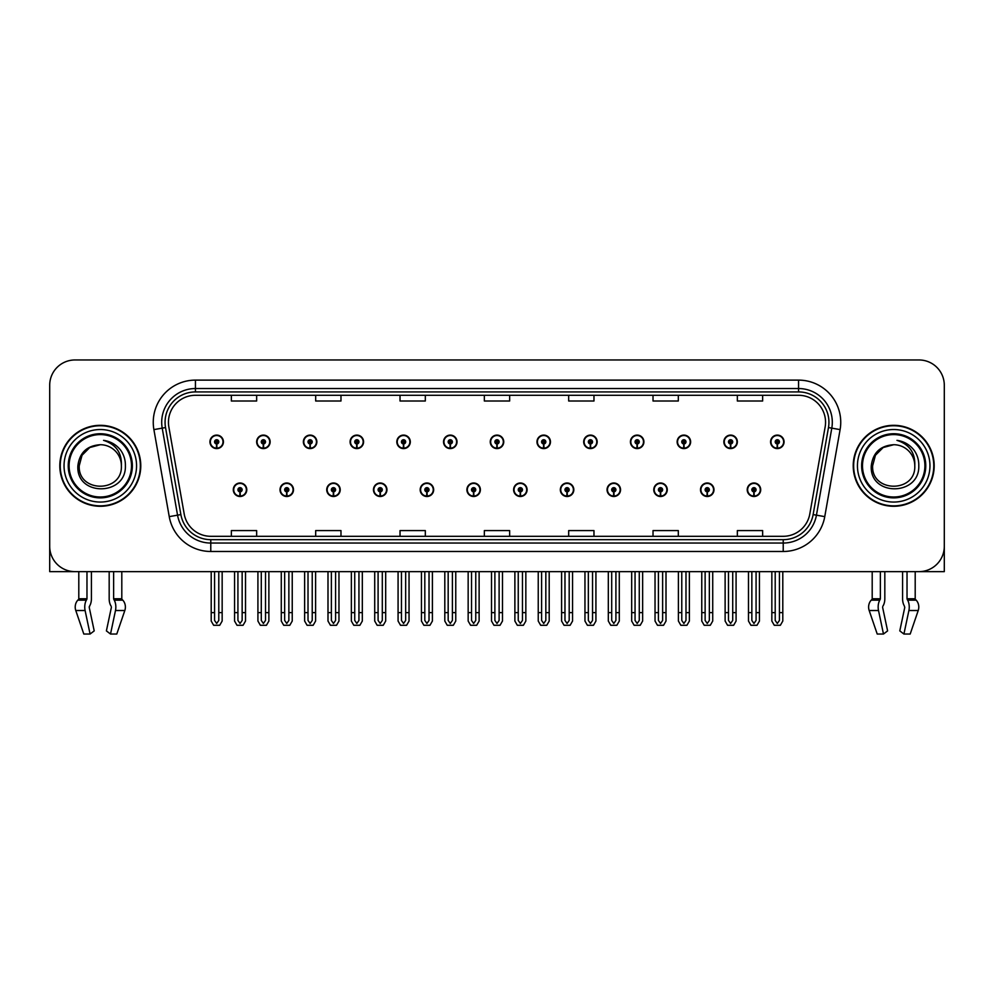 <?xml version="1.0" encoding="UTF-8"?>
<svg xmlns="http://www.w3.org/2000/svg" width="994" height="994" viewBox="0 0 994 994"><rect width="100%" height="100%" fill="white"/><g stroke="black" fill="none" stroke-linecap="round" stroke-linejoin="round"><path stroke-width="1.49" d="M653.779 489.744A6.747 6.747 0 0 0 660.525 496.491A6.747 6.747 0 0 0 667.272 489.744A6.747 6.747 0 0 0 660.525 482.997A6.747 6.747 0 0 0 653.779 489.744M607.048 489.744A6.747 6.747 0 0 0 613.795 496.491A6.747 6.747 0 0 0 620.542 489.744A6.747 6.747 0 0 0 613.795 482.997A6.747 6.747 0 0 0 607.048 489.744M560.33 489.744A6.747 6.747 0 0 0 567.077 496.491A6.747 6.747 0 0 0 573.824 489.744A6.747 6.747 0 0 0 567.077 482.997A6.747 6.747 0 0 0 560.33 489.744M513.612 489.744A6.747 6.747 0 0 0 520.359 496.491A6.747 6.747 0 0 0 527.106 489.744A6.747 6.747 0 0 0 520.359 482.997A6.747 6.747 0 0 0 513.612 489.744M466.894 489.744A6.747 6.747 0 0 0 473.641 496.491A6.747 6.747 0 0 0 480.388 489.744A6.747 6.747 0 0 0 473.641 482.997A6.747 6.747 0 0 0 466.894 489.744M420.176 489.744A6.747 6.747 0 0 0 426.923 496.491A6.747 6.747 0 0 0 433.67 489.744A6.747 6.747 0 0 0 426.923 482.997A6.747 6.747 0 0 0 420.176 489.744M373.458 489.744A6.747 6.747 0 0 0 380.205 496.491A6.747 6.747 0 0 0 386.952 489.744A6.747 6.747 0 0 0 380.205 482.997A6.747 6.747 0 0 0 373.458 489.744M326.728 489.744A6.747 6.747 0 0 0 333.475 496.491A6.747 6.747 0 0 0 340.221 489.744A6.747 6.747 0 0 0 333.475 482.997A6.747 6.747 0 0 0 326.728 489.744M280.01 489.744A6.747 6.747 0 0 0 286.757 496.491A6.747 6.747 0 0 0 293.503 489.744A6.747 6.747 0 0 0 286.757 482.997A6.747 6.747 0 0 0 280.01 489.744M233.292 489.744A6.747 6.747 0 0 0 240.039 496.491A6.747 6.747 0 0 0 246.785 489.744A6.747 6.747 0 0 0 240.039 482.997A6.747 6.747 0 0 0 233.292 489.744M700.497 489.744A6.747 6.747 0 0 0 707.243 496.491A6.747 6.747 0 0 0 713.99 489.744A6.747 6.747 0 0 0 707.243 482.997A6.747 6.747 0 0 0 700.497 489.744M723.856 441.845A6.747 6.747 0 0 0 730.602 448.592A6.747 6.747 0 0 0 737.349 441.845A6.747 6.747 0 0 0 730.602 435.099A6.747 6.747 0 0 0 723.856 441.845M677.138 441.845A6.747 6.747 0 0 0 683.884 448.592A6.747 6.747 0 0 0 690.631 441.845A6.747 6.747 0 0 0 683.884 435.099A6.747 6.747 0 0 0 677.138 441.845M630.42 441.845A6.747 6.747 0 0 0 637.166 448.592A6.747 6.747 0 0 0 643.913 441.845A6.747 6.747 0 0 0 637.166 435.099A6.747 6.747 0 0 0 630.42 441.845M583.689 441.845A6.747 6.747 0 0 0 590.436 448.592A6.747 6.747 0 0 0 597.183 441.845A6.747 6.747 0 0 0 590.436 435.099A6.747 6.747 0 0 0 583.689 441.845M536.971 441.845A6.747 6.747 0 0 0 543.718 448.592A6.747 6.747 0 0 0 550.465 441.845A6.747 6.747 0 0 0 543.718 435.099A6.747 6.747 0 0 0 536.971 441.845M490.253 441.845A6.747 6.747 0 0 0 497 448.592A6.747 6.747 0 0 0 503.747 441.845A6.747 6.747 0 0 0 497 435.099A6.747 6.747 0 0 0 490.253 441.845M443.535 441.845A6.747 6.747 0 0 0 450.282 448.592A6.747 6.747 0 0 0 457.029 441.845A6.747 6.747 0 0 0 450.282 435.099A6.747 6.747 0 0 0 443.535 441.845M396.817 441.845A6.747 6.747 0 0 0 403.564 448.592A6.747 6.747 0 0 0 410.311 441.845A6.747 6.747 0 0 0 403.564 435.099A6.747 6.747 0 0 0 396.817 441.845M350.087 441.845A6.747 6.747 0 0 0 356.834 448.592A6.747 6.747 0 0 0 363.58 441.845A6.747 6.747 0 0 0 356.834 435.099A6.747 6.747 0 0 0 350.087 441.845M303.369 441.845A6.747 6.747 0 0 0 310.116 448.592A6.747 6.747 0 0 0 316.862 441.845A6.747 6.747 0 0 0 310.116 435.099A6.747 6.747 0 0 0 303.369 441.845M256.651 441.845A6.747 6.747 0 0 0 263.398 448.592A6.747 6.747 0 0 0 270.144 441.845A6.747 6.747 0 0 0 263.398 435.099A6.747 6.747 0 0 0 256.651 441.845M209.933 441.845A6.747 6.747 0 0 0 216.68 448.592A6.747 6.747 0 0 0 223.426 441.845A6.747 6.747 0 0 0 216.68 435.099A6.747 6.747 0 0 0 209.933 441.845M747.215 489.744A6.747 6.747 0 0 0 753.961 496.491A6.747 6.747 0 0 0 760.708 489.744A6.747 6.747 0 0 0 753.961 482.997A6.747 6.747 0 0 0 747.215 489.744M770.574 441.845A6.747 6.747 0 0 0 777.32 448.592A6.747 6.747 0 0 0 784.067 441.845A6.747 6.747 0 0 0 777.32 435.099A6.747 6.747 0 0 0 770.574 441.845M882.747 606.427L883.194 605.657A9.281 4.883 90 0 0 884.822 598.761L884.822 571.637L902.589 571.637L902.589 598.761A9.281 4.883 -90 0 0 904.205 605.657L904.776 607.371L899.794 630.892L903.919 634.035L908.901 610.515A9.281 4.883 -90 0 0 907.621 600.152L907.025 598.761L915.201 598.761L915.201 571.637L944.3 571.637L944.3 385.262A25.297 25.297 0 0 0 919.003 359.965L74.997 359.965A25.297 25.297 0 0 0 49.7 385.262L49.7 571.637L78.799 571.637L78.799 598.761L86.975 598.761L86.379 600.152A9.281 4.883 90 0 0 85.099 610.515L90.081 634.035L94.206 630.892L89.224 607.371L89.795 605.657A9.281 4.883 90 0 0 91.411 598.761L91.411 571.637L109.178 571.637L109.178 598.761A9.281 4.883 -90 0 0 110.806 605.657L111.253 606.427L110.806 605.657M111.378 607.371L106.395 630.892L110.52 634.035L115.49 610.515A9.281 4.883 -90 0 0 114.223 600.152L113.627 598.761L121.802 598.761L121.802 571.637L127.282 571.637M866.718 571.637L872.198 571.637L872.198 598.761L880.373 598.761L879.777 600.152A9.281 4.883 90 0 0 878.51 610.515L883.48 634.035L887.605 630.892L882.622 607.371M59.814 465.801A40.481 40.481 0 0 0 100.295 506.281A40.481 40.481 0 0 0 140.775 465.801A40.481 40.481 0 0 0 100.295 425.32A40.481 40.481 0 0 0 59.814 465.801M853.225 465.801A40.481 40.481 0 0 0 893.705 506.281A40.481 40.481 0 0 0 934.186 465.801A40.481 40.481 0 0 0 893.705 425.32A40.481 40.481 0 0 0 853.225 465.801M168.446 422.276A26.987 26.987 0 0 1 195.433 395.289L798.567 395.289A26.987 26.987 0 0 1 825.144 426.973L809.799 513.997A26.987 26.987 0 0 1 783.222 536.3L210.778 536.3A26.987 26.987 0 0 1 184.201 513.997L168.856 426.973A26.987 26.987 0 0 1 168.446 422.276M165.066 422.276A30.354 30.354 0 0 0 165.526 427.557L180.871 514.581A30.354 30.354 0 0 0 210.778 539.667L783.222 539.667A30.354 30.354 0 0 0 813.129 514.581L828.474 427.557A30.354 30.354 0 0 0 798.567 391.922L195.433 391.922A30.354 30.354 0 0 0 165.066 422.276M153.896 429.607A42.17 42.17 0 0 1 195.433 380.118L798.567 380.118A42.17 42.17 0 0 1 840.104 429.607L824.759 516.631A42.17 42.17 0 0 1 783.222 551.484L210.778 551.484A42.17 42.17 0 0 1 169.241 516.631L153.896 429.607L162.208 428.141A33.734 33.734 0 0 1 195.433 388.542L798.567 388.542A33.734 33.734 0 0 1 831.792 428.141L816.447 515.165A33.734 33.734 0 0 1 783.222 543.047L210.778 543.047A33.734 33.734 0 0 1 177.553 515.165L162.208 428.141A33.734 33.734 0 0 1 161.699 422.276M919.003 359.965L74.997 359.965M49.7 385.262L49.7 546.34A25.297 25.297 0 0 0 74.997 571.637L919.003 571.637A25.297 25.297 0 0 0 944.3 546.34L944.3 385.262M484.351 395.289L484.351 401.004L509.649 401.004L509.649 395.289M400.023 395.289L400.023 401.004L425.32 401.004L425.32 395.289M315.682 395.289L315.682 401.004L340.979 401.004L340.979 395.289M231.353 395.289L231.353 401.004L256.651 401.004L256.651 395.289M568.68 395.289L568.68 401.004L593.977 401.004L593.977 395.289M653.021 395.289L653.021 401.004L678.318 401.004L678.318 395.289M737.349 395.289L737.349 401.004L762.646 401.004L762.646 395.289M509.649 536.3L509.649 530.585L484.351 530.585L484.351 536.3M425.32 536.3L425.32 530.585L400.023 530.585L400.023 536.3M340.979 536.3L340.979 530.585L315.682 530.585L315.682 536.3M256.651 536.3L256.651 530.585L231.353 530.585L231.353 536.3M593.977 536.3L593.977 530.585L568.68 530.585L568.68 536.3M678.318 536.3L678.318 530.585L653.021 530.585L653.021 536.3M762.646 536.3L762.646 530.585L737.349 530.585L737.349 536.3M756.074 571.637L756.074 620.442L753.961 623.462L751.849 620.442L751.849 612.615L748.482 612.615L748.482 621.051L750.917 625.276L757.006 625.276L759.441 621.051L759.441 571.637M753.874 491.856L753.688 496.068A6.324 6.324 0 0 1 747.637 489.744A6.324 6.324 0 0 1 753.961 483.419A6.324 6.324 0 0 1 760.286 489.744A6.324 6.324 0 0 1 754.235 496.068L754.048 491.856A2.112 2.112 0 0 0 756.074 489.744A2.112 2.112 0 0 0 753.961 487.644A2.112 2.112 0 0 0 751.849 489.744A2.112 2.112 0 0 0 753.874 491.856L753.924 490.589A0.845 0.845 0 0 1 753.117 489.744A0.845 0.845 0 0 1 753.961 488.899A0.845 0.845 0 0 1 754.806 489.744A0.845 0.845 0 0 1 753.999 490.589L754.048 491.856M748.482 571.637L748.482 612.615M751.849 571.637L751.849 612.615M756.074 612.615L759.441 612.615M779.433 571.637L779.433 620.442L777.32 623.462L775.208 620.442L775.208 612.615L771.841 612.615L771.841 621.051L774.276 625.276L780.365 625.276L782.8 621.051L782.8 571.637M777.233 443.958L777.047 448.17A6.324 6.324 0 0 1 770.996 441.845A6.324 6.324 0 0 1 777.32 435.521A6.324 6.324 0 0 1 783.645 441.845A6.324 6.324 0 0 1 777.594 448.17L777.407 443.958A2.112 2.112 0 0 0 779.433 441.845A2.112 2.112 0 0 0 777.32 439.733A2.112 2.112 0 0 0 775.208 441.845A2.112 2.112 0 0 0 777.233 443.958L777.283 442.69A0.845 0.845 0 0 1 776.476 441.845A0.845 0.845 0 0 1 777.32 441.001A0.845 0.845 0 0 1 778.165 441.845A0.845 0.845 0 0 1 777.358 442.69L777.407 443.958M771.841 571.637L771.841 612.615M775.208 571.637L775.208 612.615M779.433 612.615L782.8 612.615M709.343 571.637L709.343 620.442L707.243 623.462L705.131 620.442L705.131 612.615L701.764 612.615L701.764 621.051L704.199 625.276L710.288 625.276L712.723 621.051L712.723 571.637M707.144 491.856L706.97 496.068A6.324 6.324 0 0 1 700.919 489.744A6.324 6.324 0 0 1 707.243 483.419A6.324 6.324 0 0 1 713.568 489.744A6.324 6.324 0 0 1 707.517 496.068L707.33 491.856A2.112 2.112 0 0 0 709.343 489.744A2.112 2.112 0 0 0 707.243 487.644A2.112 2.112 0 0 0 705.131 489.744A2.112 2.112 0 0 0 707.144 491.856L707.206 490.589A0.845 0.845 0 0 1 706.399 489.744A0.845 0.845 0 0 1 707.243 488.899A0.845 0.845 0 0 1 708.088 489.744A0.845 0.845 0 0 1 707.281 490.589L707.33 491.856M701.764 571.637L701.764 612.615M705.131 571.637L705.131 612.615M709.343 612.615L712.723 612.615M662.625 571.637L662.625 620.442L660.525 623.462L658.413 620.442L658.413 612.615L655.034 612.615L655.034 621.051L657.469 625.276L663.57 625.276L666.005 621.051L666.005 571.637M660.426 491.856L660.24 496.068A6.324 6.324 0 0 1 654.201 489.744A6.324 6.324 0 0 1 660.525 483.419A6.324 6.324 0 0 1 666.85 489.744A6.324 6.324 0 0 1 660.799 496.068L660.612 491.856A2.112 2.112 0 0 0 662.625 489.744A2.112 2.112 0 0 0 660.525 487.644A2.112 2.112 0 0 0 658.413 489.744A2.112 2.112 0 0 0 660.426 491.856L660.488 490.589A0.845 0.845 0 0 1 659.681 489.744A0.845 0.845 0 0 1 660.525 488.899A0.845 0.845 0 0 1 661.37 489.744A0.845 0.845 0 0 1 660.563 490.589L660.612 491.856M655.034 571.637L655.034 612.615M658.413 571.637L658.413 612.615M662.625 612.615L666.005 612.615M615.907 571.637L615.907 620.442L613.795 623.462L611.695 620.442L611.695 612.615L608.316 612.615L608.316 621.051L610.751 625.276L616.852 625.276L619.287 621.051L619.287 571.637M613.708 491.856L613.522 496.068A6.324 6.324 0 0 1 607.471 489.744A6.324 6.324 0 0 1 613.795 483.419A6.324 6.324 0 0 1 620.132 489.744A6.324 6.324 0 0 1 614.081 496.068L613.894 491.856A2.112 2.112 0 0 0 615.907 489.744A2.112 2.112 0 0 0 613.795 487.644A2.112 2.112 0 0 0 611.695 489.744A2.112 2.112 0 0 0 613.708 491.856L613.758 490.589A0.845 0.845 0 0 1 612.963 489.744A0.845 0.845 0 0 1 613.795 488.899A0.845 0.845 0 0 1 614.64 489.744A0.845 0.845 0 0 1 613.832 490.589L613.894 491.856M608.316 571.637L608.316 612.615M611.695 571.637L611.695 612.615M615.907 612.615L619.287 612.615M732.715 571.637L732.715 620.442L730.602 623.462L728.49 620.442L728.49 612.615L725.123 612.615L725.123 621.051L727.558 625.276L733.647 625.276L736.082 621.051L736.082 571.637M730.515 443.958L730.329 448.17A6.324 6.324 0 0 1 724.278 441.845A6.324 6.324 0 0 1 730.602 435.521A6.324 6.324 0 0 1 736.927 441.845A6.324 6.324 0 0 1 730.876 448.17L730.689 443.958A2.112 2.112 0 0 0 732.715 441.845A2.112 2.112 0 0 0 730.602 439.733A2.112 2.112 0 0 0 728.49 441.845A2.112 2.112 0 0 0 730.515 443.958L730.565 442.69A0.845 0.845 0 0 1 729.758 441.845A0.845 0.845 0 0 1 730.602 441.001A0.845 0.845 0 0 1 731.447 441.845A0.845 0.845 0 0 1 730.64 442.69L730.689 443.958M725.123 571.637L725.123 612.615M728.49 571.637L728.49 612.615M732.715 612.615L736.082 612.615M685.984 571.637L685.984 620.442L683.884 623.462L681.772 620.442L681.772 612.615L678.405 612.615L678.405 621.051L680.828 625.276L686.929 625.276L689.364 621.051L689.364 571.637M683.785 443.958L683.611 448.17A6.324 6.324 0 0 1 677.56 441.845A6.324 6.324 0 0 1 683.884 435.521A6.324 6.324 0 0 1 690.209 441.845A6.324 6.324 0 0 1 684.158 448.17L683.971 443.958A2.112 2.112 0 0 0 685.984 441.845A2.112 2.112 0 0 0 683.884 439.733A2.112 2.112 0 0 0 681.772 441.845A2.112 2.112 0 0 0 683.785 443.958L683.847 442.69A0.845 0.845 0 0 1 683.04 441.845A0.845 0.845 0 0 1 683.884 441.001A0.845 0.845 0 0 1 684.729 441.845A0.845 0.845 0 0 1 683.922 442.69L683.971 443.958M678.405 571.637L678.405 612.615M681.772 571.637L681.772 612.615M685.984 612.615L689.364 612.615M639.266 571.637L639.266 620.442L637.166 623.462L635.054 620.442L635.054 612.615L631.675 612.615L631.675 621.051L634.11 625.276L640.211 625.276L642.646 621.051L642.646 571.637M637.067 443.958L636.881 448.17A6.324 6.324 0 0 1 630.83 441.845A6.324 6.324 0 0 1 637.166 435.521A6.324 6.324 0 0 1 643.491 441.845A6.324 6.324 0 0 1 637.44 448.17L637.253 443.958A2.112 2.112 0 0 0 639.266 441.845A2.112 2.112 0 0 0 637.166 439.733A2.112 2.112 0 0 0 635.054 441.845A2.112 2.112 0 0 0 637.067 443.958L637.129 442.69A0.845 0.845 0 0 1 636.322 441.845A0.845 0.845 0 0 1 637.166 441.001A0.845 0.845 0 0 1 637.999 441.845A0.845 0.845 0 0 1 637.204 442.69L637.253 443.958M631.675 571.637L631.675 612.615M635.054 571.637L635.054 612.615M639.266 612.615L642.646 612.615M592.548 571.637L592.548 620.442L590.436 623.462L588.336 620.442L588.336 612.615L584.957 612.615L584.957 621.051L587.392 625.276L593.493 625.276L595.928 621.051L595.928 571.637M590.349 443.958L590.163 448.17A6.324 6.324 0 0 1 584.112 441.845A6.324 6.324 0 0 1 590.436 435.521A6.324 6.324 0 0 1 596.76 441.845A6.324 6.324 0 0 1 590.722 448.17L590.535 443.958A2.112 2.112 0 0 0 592.548 441.845A2.112 2.112 0 0 0 590.436 439.733A2.112 2.112 0 0 0 588.336 441.845A2.112 2.112 0 0 0 590.349 443.958L590.399 442.69A0.845 0.845 0 0 1 589.591 441.845A0.845 0.845 0 0 1 590.436 441.001A0.845 0.845 0 0 1 591.281 441.845A0.845 0.845 0 0 1 590.473 442.69L590.535 443.958M584.957 571.637L584.957 612.615M588.336 571.637L588.336 612.615M592.548 612.615L595.928 612.615M86.975 571.637L86.975 598.761M113.627 598.761L113.627 571.637M89.336 606.427L89.224 607.371M110.52 634.035L116.783 634.035L124.822 610.515A9.281 7.89 90 0 0 122.771 600.152L122.038 599.382A0.845 0.721 -90 0 1 121.802 598.761M83.807 634.035L75.78 610.515L83.807 634.035L90.081 634.035M86.379 600.152L77.83 600.152A9.281 7.89 -90 0 0 75.78 610.515A9.281 7.89 -90 0 1 77.83 600.152L78.551 599.382A0.845 0.721 90 0 0 78.799 598.761M880.373 571.637L880.373 598.761M907.025 598.761L907.025 571.637M904.776 607.371L904.205 605.657M903.919 634.035L910.193 634.035L918.22 610.515A9.281 7.89 90 0 0 916.17 600.152L915.449 599.382A0.845 0.721 -90 0 1 915.201 598.761M878.51 610.515L869.178 610.515A9.281 7.89 -90 0 1 871.229 600.152A9.281 7.89 -90 0 0 869.178 610.515L877.217 634.035L883.48 634.035M879.777 600.152L871.229 600.152L871.962 599.382A0.845 0.721 90 0 0 872.198 598.761M131.506 465.801A31.199 31.199 0 0 1 100.295 497A31.199 31.199 0 0 1 69.095 465.801A31.199 31.199 0 0 1 100.295 434.589A31.199 31.199 0 0 1 131.506 465.801M77.88 465.801C75.904 496.739 126.424 496.18 125.393 465.801C125.517 460.16 123.977 455.003 120.771 450.344C116.373 444.703 110.632 441.373 103.562 440.354C116.025 444.343 121.964 452.829 121.38 465.801C122.672 492.999 77.93 492.999 79.222 465.801L82.042 455.252L89.758 447.536L100.295 444.716C87.05 445.585 79.57 452.605 77.88 465.801M60.236 465.801A40.058 40.058 0 0 1 100.295 425.743A40.058 40.058 0 0 1 140.353 465.801A40.058 40.058 0 0 1 100.295 505.859A40.058 40.058 0 0 1 60.236 465.801M121.38 465.801C122.672 492.999 77.93 492.999 79.222 465.801L82.042 455.252L89.758 447.536L100.295 444.716L89.758 447.536L82.042 455.252L79.222 465.801L82.042 455.252L89.758 447.536L100.295 444.716A21.085 21.085 0 0 1 121.38 465.801C122.672 492.999 77.93 492.999 79.222 465.801L82.042 455.252L89.758 447.536M924.905 465.801A31.199 31.199 0 0 1 893.705 497A31.199 31.199 0 0 1 862.494 465.801A31.199 31.199 0 0 1 893.705 434.589A31.199 31.199 0 0 1 924.905 465.801M871.278 465.801C869.303 496.739 919.823 496.18 918.791 465.801C918.928 460.16 917.387 455.003 914.169 450.344C909.771 444.703 904.031 441.373 896.973 440.354C909.423 444.343 915.362 452.829 914.778 465.801C916.07 492.999 871.328 492.999 872.62 465.801L875.441 455.252L883.157 447.536L893.705 444.716C880.448 445.585 872.968 452.605 871.278 465.801M853.647 465.801A40.058 40.058 0 0 1 893.705 425.743A40.058 40.058 0 0 1 933.764 465.801A40.058 40.058 0 0 1 893.705 505.859A40.058 40.058 0 0 1 853.647 465.801M914.778 465.801C916.07 492.999 871.328 492.999 872.62 465.801L875.441 455.252L883.157 447.536L893.705 444.716L883.157 447.536L875.441 455.252L872.62 465.801L875.441 455.252L883.157 447.536L893.705 444.716A21.085 21.085 0 0 1 914.778 465.801C916.07 492.999 871.328 492.999 872.62 465.801M569.189 571.637L569.189 620.442L567.077 623.462L564.977 620.442L564.977 612.615L561.598 612.615L561.598 621.051L564.033 625.276L570.134 625.276L572.556 621.051L572.556 571.637M566.99 491.856L566.804 496.068A6.324 6.324 0 0 1 560.753 489.744A6.324 6.324 0 0 1 567.077 483.419A6.324 6.324 0 0 1 573.401 489.744A6.324 6.324 0 0 1 567.35 496.068L567.176 491.856A2.112 2.112 0 0 0 569.189 489.744A2.112 2.112 0 0 0 567.077 487.644A2.112 2.112 0 0 0 564.977 489.744A2.112 2.112 0 0 0 566.99 491.856L567.04 490.589A0.845 0.845 0 0 1 566.232 489.744A0.845 0.845 0 0 1 567.077 488.899A0.845 0.845 0 0 1 567.922 489.744A0.845 0.845 0 0 1 567.114 490.589L567.176 491.856M561.598 571.637L561.598 612.615M564.977 571.637L564.977 612.615M569.189 612.615L572.556 612.615M522.471 571.637L522.471 620.442L520.359 623.462L518.247 620.442L518.247 612.615L514.88 612.615L514.88 621.051L517.315 625.276L523.403 625.276L525.838 621.051L525.838 571.637M520.272 491.856L520.086 496.068A6.324 6.324 0 0 1 514.035 489.744A6.324 6.324 0 0 1 520.359 483.419A6.324 6.324 0 0 1 526.683 489.744A6.324 6.324 0 0 1 520.632 496.068L520.446 491.856A2.112 2.112 0 0 0 522.471 489.744A2.112 2.112 0 0 0 520.359 487.644A2.112 2.112 0 0 0 518.247 489.744A2.112 2.112 0 0 0 520.272 491.856L520.322 490.589A0.845 0.845 0 0 1 519.514 489.744A0.845 0.845 0 0 1 520.359 488.899A0.845 0.845 0 0 1 521.204 489.744A0.845 0.845 0 0 1 520.396 490.589L520.446 491.856M514.88 571.637L514.88 612.615M518.247 571.637L518.247 612.615M522.471 612.615L525.838 612.615M475.753 571.637L475.753 620.442L473.641 623.462L471.529 620.442L471.529 612.615L468.162 612.615L468.162 621.051L470.597 625.276L476.685 625.276L479.12 621.051L479.12 571.637M473.554 491.856L473.368 496.068A6.324 6.324 0 0 1 467.317 489.744A6.324 6.324 0 0 1 473.641 483.419A6.324 6.324 0 0 1 479.965 489.744A6.324 6.324 0 0 1 473.914 496.068L473.728 491.856A2.112 2.112 0 0 0 475.753 489.744A2.112 2.112 0 0 0 473.641 487.644A2.112 2.112 0 0 0 471.529 489.744A2.112 2.112 0 0 0 473.554 491.856L473.604 490.589A0.845 0.845 0 0 1 472.796 489.744A0.845 0.845 0 0 1 473.641 488.899A0.845 0.845 0 0 1 474.486 489.744A0.845 0.845 0 0 1 473.678 490.589L473.728 491.856M468.162 571.637L468.162 612.615M471.529 571.637L471.529 612.615M475.753 612.615L479.12 612.615M545.83 571.637L545.83 620.442L543.718 623.462L541.606 620.442L541.606 612.615L538.239 612.615L538.239 621.051L540.674 625.276L546.762 625.276L549.197 621.051L549.197 571.637M543.631 443.958L543.445 448.17A6.324 6.324 0 0 1 537.394 441.845A6.324 6.324 0 0 1 543.718 435.521A6.324 6.324 0 0 1 550.042 441.845A6.324 6.324 0 0 1 543.991 448.17L543.817 443.958A2.112 2.112 0 0 0 545.83 441.845A2.112 2.112 0 0 0 543.718 439.733A2.112 2.112 0 0 0 541.606 441.845A2.112 2.112 0 0 0 543.631 443.958L543.681 442.69A0.845 0.845 0 0 1 542.873 441.845A0.845 0.845 0 0 1 543.718 441.001A0.845 0.845 0 0 1 544.563 441.845A0.845 0.845 0 0 1 543.755 442.69L543.817 443.958M538.239 571.637L538.239 612.615M541.606 571.637L541.606 612.615M545.83 612.615L549.197 612.615M499.112 571.637L499.112 620.442L497 623.462L494.888 620.442L494.888 612.615L491.521 612.615L491.521 621.051L493.956 625.276L500.044 625.276L502.479 621.051L502.479 571.637M496.913 443.958L496.727 448.17A6.324 6.324 0 0 1 490.676 441.845A6.324 6.324 0 0 1 497 435.521A6.324 6.324 0 0 1 503.324 441.845A6.324 6.324 0 0 1 497.273 448.17L497.087 443.958A2.112 2.112 0 0 0 499.112 441.845A2.112 2.112 0 0 0 497 439.733A2.112 2.112 0 0 0 494.888 441.845A2.112 2.112 0 0 0 496.913 443.958L496.963 442.69A0.845 0.845 0 0 1 496.155 441.845A0.845 0.845 0 0 1 497 441.001A0.845 0.845 0 0 1 497.845 441.845A0.845 0.845 0 0 1 497.037 442.69L497.087 443.958M491.521 571.637L491.521 612.615M494.888 571.637L494.888 612.615M499.112 612.615L502.479 612.615M452.394 571.637L452.394 620.442L450.282 623.462L448.17 620.442L448.17 612.615L444.803 612.615L444.803 621.051L447.238 625.276L453.326 625.276L455.761 621.051L455.761 571.637M450.183 443.958L450.009 448.17A6.324 6.324 0 0 1 443.958 441.845A6.324 6.324 0 0 1 450.282 435.521A6.324 6.324 0 0 1 456.606 441.845A6.324 6.324 0 0 1 450.555 448.17L450.369 443.958A2.112 2.112 0 0 0 452.394 441.845A2.112 2.112 0 0 0 450.282 439.733A2.112 2.112 0 0 0 448.17 441.845A2.112 2.112 0 0 0 450.183 443.958L450.245 442.69A0.845 0.845 0 0 1 449.437 441.845A0.845 0.845 0 0 1 450.282 441.001A0.845 0.845 0 0 1 451.127 441.845A0.845 0.845 0 0 1 450.319 442.69L450.369 443.958M444.803 571.637L444.803 612.615M448.17 571.637L448.17 612.615M452.394 612.615L455.761 612.615M429.023 571.637L429.023 620.442L426.923 623.462L424.811 620.442L424.811 612.615L421.444 612.615L421.444 621.051L423.866 625.276L429.967 625.276L432.402 621.051L432.402 571.637M426.824 491.856L426.65 496.068A6.324 6.324 0 0 1 420.599 489.744A6.324 6.324 0 0 1 426.923 483.419A6.324 6.324 0 0 1 433.247 489.744A6.324 6.324 0 0 1 427.196 496.068L427.01 491.856A2.112 2.112 0 0 0 429.023 489.744A2.112 2.112 0 0 0 426.923 487.644A2.112 2.112 0 0 0 424.811 489.744A2.112 2.112 0 0 0 426.824 491.856L426.886 490.589A0.845 0.845 0 0 1 426.078 489.744A0.845 0.845 0 0 1 426.923 488.899A0.845 0.845 0 0 1 427.768 489.744A0.845 0.845 0 0 1 426.96 490.589L427.01 491.856M421.444 571.637L421.444 612.615M424.811 571.637L424.811 612.615M429.023 612.615L432.402 612.615M382.305 571.637L382.305 620.442L380.205 623.462L378.093 620.442L378.093 612.615L374.713 612.615L374.713 621.051L377.148 625.276L383.249 625.276L385.684 621.051L385.684 571.637M380.106 491.856L379.919 496.068A6.324 6.324 0 0 1 373.868 489.744A6.324 6.324 0 0 1 380.205 483.419A6.324 6.324 0 0 1 386.529 489.744A6.324 6.324 0 0 1 380.478 496.068L380.292 491.856A2.112 2.112 0 0 0 382.305 489.744A2.112 2.112 0 0 0 380.205 487.644A2.112 2.112 0 0 0 378.093 489.744A2.112 2.112 0 0 0 380.106 491.856L380.168 490.589A0.845 0.845 0 0 1 379.36 489.744A0.845 0.845 0 0 1 380.205 488.899A0.845 0.845 0 0 1 381.037 489.744A0.845 0.845 0 0 1 380.242 490.589L380.292 491.856M374.713 571.637L374.713 612.615M378.093 571.637L378.093 612.615M382.305 612.615L385.684 612.615M335.587 571.637L335.587 620.442L333.475 623.462L331.375 620.442L331.375 612.615L327.995 612.615L327.995 621.051L330.43 625.276L336.531 625.276L338.966 621.051L338.966 571.637M333.388 491.856L333.201 496.068A6.324 6.324 0 0 1 327.15 489.744A6.324 6.324 0 0 1 333.475 483.419A6.324 6.324 0 0 1 339.799 489.744A6.324 6.324 0 0 1 333.76 496.068L333.574 491.856A2.112 2.112 0 0 0 335.587 489.744A2.112 2.112 0 0 0 333.475 487.644A2.112 2.112 0 0 0 331.375 489.744A2.112 2.112 0 0 0 333.388 491.856L333.437 490.589A0.845 0.845 0 0 1 332.63 489.744A0.845 0.845 0 0 1 333.475 488.899A0.845 0.845 0 0 1 334.319 489.744A0.845 0.845 0 0 1 333.512 490.589L333.574 491.856M327.995 571.637L327.995 612.615M331.375 571.637L331.375 612.615M335.587 612.615L338.966 612.615M288.869 571.637L288.869 620.442L286.757 623.462L284.657 620.442L284.657 612.615L281.277 612.615L281.277 621.051L283.712 625.276L289.801 625.276L292.236 621.051L292.236 571.637M286.67 491.856L286.483 496.068A6.324 6.324 0 0 1 280.432 489.744A6.324 6.324 0 0 1 286.757 483.419A6.324 6.324 0 0 1 293.081 489.744A6.324 6.324 0 0 1 287.03 496.068L286.856 491.856A2.112 2.112 0 0 0 288.869 489.744A2.112 2.112 0 0 0 286.757 487.644A2.112 2.112 0 0 0 284.657 489.744A2.112 2.112 0 0 0 286.67 491.856L286.719 490.589A0.845 0.845 0 0 1 285.912 489.744A0.845 0.845 0 0 1 286.757 488.899A0.845 0.845 0 0 1 287.601 489.744A0.845 0.845 0 0 1 286.794 490.589L286.856 491.856M281.277 571.637L281.277 612.615M284.657 571.637L284.657 612.615M288.869 612.615L292.236 612.615M242.151 571.637L242.151 620.442L240.039 623.462L237.926 620.442L237.926 612.615L234.559 612.615L234.559 621.051L236.994 625.276L243.083 625.276L245.518 621.051L245.518 571.637M239.952 491.856L239.765 496.068A6.324 6.324 0 0 1 233.714 489.744A6.324 6.324 0 0 1 240.039 483.419A6.324 6.324 0 0 1 246.363 489.744A6.324 6.324 0 0 1 240.312 496.068L240.126 491.856A2.112 2.112 0 0 0 242.151 489.744A2.112 2.112 0 0 0 240.039 487.644A2.112 2.112 0 0 0 237.926 489.744A2.112 2.112 0 0 0 239.952 491.856L240.001 490.589A0.845 0.845 0 0 1 239.194 489.744A0.845 0.845 0 0 1 240.039 488.899A0.845 0.845 0 0 1 240.883 489.744A0.845 0.845 0 0 1 240.076 490.589L240.126 491.856M234.559 571.637L234.559 612.615M237.926 571.637L237.926 612.615M242.151 612.615L245.518 612.615M405.664 571.637L405.664 620.442L403.564 623.462L401.452 620.442L401.452 612.615L398.072 612.615L398.072 621.051L400.507 625.276L406.608 625.276L409.043 621.051L409.043 571.637M403.465 443.958L403.278 448.17A6.324 6.324 0 0 1 397.24 441.845A6.324 6.324 0 0 1 403.564 435.521A6.324 6.324 0 0 1 409.888 441.845A6.324 6.324 0 0 1 403.837 448.17L403.651 443.958A2.112 2.112 0 0 0 405.664 441.845A2.112 2.112 0 0 0 403.564 439.733A2.112 2.112 0 0 0 401.452 441.845A2.112 2.112 0 0 0 403.465 443.958L403.527 442.69A0.845 0.845 0 0 1 402.719 441.845A0.845 0.845 0 0 1 403.564 441.001A0.845 0.845 0 0 1 404.409 441.845A0.845 0.845 0 0 1 403.601 442.69L403.651 443.958M398.072 571.637L398.072 612.615M401.452 571.637L401.452 612.615M405.664 612.615L409.043 612.615M358.946 571.637L358.946 620.442L356.834 623.462L354.734 620.442L354.734 612.615L351.354 612.615L351.354 621.051L353.789 625.276L359.89 625.276L362.325 621.051L362.325 571.637M356.747 443.958L356.56 448.17A6.324 6.324 0 0 1 350.509 441.845A6.324 6.324 0 0 1 356.834 435.521A6.324 6.324 0 0 1 363.17 441.845A6.324 6.324 0 0 1 357.119 448.17L356.933 443.958A2.112 2.112 0 0 0 358.946 441.845A2.112 2.112 0 0 0 356.834 439.733A2.112 2.112 0 0 0 354.734 441.845A2.112 2.112 0 0 0 356.747 443.958L356.796 442.69A0.845 0.845 0 0 1 356.001 441.845A0.845 0.845 0 0 1 356.834 441.001A0.845 0.845 0 0 1 357.678 441.845A0.845 0.845 0 0 1 356.871 442.69L356.933 443.958M351.354 571.637L351.354 612.615M354.734 571.637L354.734 612.615M358.946 612.615L362.325 612.615M312.228 571.637L312.228 620.442L310.116 623.462L308.016 620.442L308.016 612.615L304.636 612.615L304.636 621.051L307.071 625.276L313.172 625.276L315.595 621.051L315.595 571.637M310.029 443.958L309.842 448.17A6.324 6.324 0 0 1 303.791 441.845A6.324 6.324 0 0 1 310.116 435.521A6.324 6.324 0 0 1 316.44 441.845A6.324 6.324 0 0 1 310.389 448.17L310.215 443.958A2.112 2.112 0 0 0 312.228 441.845A2.112 2.112 0 0 0 310.116 439.733A2.112 2.112 0 0 0 308.016 441.845A2.112 2.112 0 0 0 310.029 443.958L310.078 442.69A0.845 0.845 0 0 1 309.271 441.845A0.845 0.845 0 0 1 310.116 441.001A0.845 0.845 0 0 1 310.96 441.845A0.845 0.845 0 0 1 310.153 442.69L310.215 443.958M304.636 571.637L304.636 612.615M308.016 571.637L308.016 612.615M312.228 612.615L315.595 612.615M265.51 571.637L265.51 620.442L263.398 623.462L261.285 620.442L261.285 612.615L257.918 612.615L257.918 621.051L260.353 625.276L266.442 625.276L268.877 621.051L268.877 571.637M263.311 443.958L263.124 448.17A6.324 6.324 0 0 1 257.073 441.845A6.324 6.324 0 0 1 263.398 435.521A6.324 6.324 0 0 1 269.722 441.845A6.324 6.324 0 0 1 263.671 448.17L263.485 443.958A2.112 2.112 0 0 0 265.51 441.845A2.112 2.112 0 0 0 263.398 439.733A2.112 2.112 0 0 0 261.285 441.845A2.112 2.112 0 0 0 263.311 443.958L263.36 442.69A0.845 0.845 0 0 1 262.553 441.845A0.845 0.845 0 0 1 263.398 441.001A0.845 0.845 0 0 1 264.242 441.845A0.845 0.845 0 0 1 263.435 442.69L263.485 443.958M257.918 571.637L257.918 612.615M261.285 571.637L261.285 612.615M265.51 612.615L268.877 612.615M218.792 571.637L218.792 620.442L216.68 623.462L214.567 620.442L214.567 612.615L211.2 612.615L211.2 621.051L213.635 625.276L219.724 625.276L222.159 621.051L222.159 571.637M216.593 443.958L216.406 448.17A6.324 6.324 0 0 1 210.355 441.845A6.324 6.324 0 0 1 216.68 435.521A6.324 6.324 0 0 1 223.004 441.845A6.324 6.324 0 0 1 216.953 448.17L216.767 443.958A2.112 2.112 0 0 0 218.792 441.845A2.112 2.112 0 0 0 216.68 439.733A2.112 2.112 0 0 0 214.567 441.845A2.112 2.112 0 0 0 216.593 443.958L216.642 442.69A0.845 0.845 0 0 1 215.835 441.845A0.845 0.845 0 0 1 216.68 441.001A0.845 0.845 0 0 1 217.524 441.845A0.845 0.845 0 0 1 216.717 442.69L216.767 443.958M211.2 571.637L211.2 612.615M214.567 571.637L214.567 612.615M218.792 612.615L222.159 612.615M798.567 380.118L798.567 391.922M162.208 428.141L165.526 427.557M210.778 551.484L210.778 539.667M783.222 539.667L783.222 551.484M813.129 514.581L824.759 516.631M169.241 516.631L180.871 514.581M828.474 427.557L840.104 429.607M195.433 380.118L195.433 391.922M753.688 496.068A6.324 6.324 0 0 1 747.637 489.744M777.047 448.17A6.324 6.324 0 0 1 770.996 441.845M706.97 496.068A6.324 6.324 0 0 1 700.919 489.744M660.24 496.068A6.324 6.324 0 0 1 654.201 489.744M613.522 496.068A6.324 6.324 0 0 1 607.471 489.744M730.329 448.17A6.324 6.324 0 0 1 724.278 441.845M683.611 448.17A6.324 6.324 0 0 1 677.56 441.845M636.881 448.17A6.324 6.324 0 0 1 630.83 441.845M590.163 448.17A6.324 6.324 0 0 1 584.112 441.845M115.49 610.515L124.822 610.515M75.78 610.515L85.099 610.515M114.223 600.152L122.771 600.152M113.776 599.382L122.038 599.382M78.551 599.382L86.826 599.382M908.901 610.515L918.22 610.515M907.621 600.152L916.17 600.152M907.174 599.382L915.449 599.382M871.962 599.382L880.224 599.382M132.364 465.801A32.069 32.069 0 0 1 100.295 497.87A32.069 32.069 0 0 1 68.226 465.801A32.069 32.069 0 0 1 100.295 433.732A32.069 32.069 0 0 1 132.364 465.801M64.038 465.801A36.269 36.269 0 0 1 100.295 429.532A36.269 36.269 0 0 1 136.563 465.801A36.269 36.269 0 0 1 100.295 502.057A36.269 36.269 0 0 1 64.038 465.801M925.774 465.801A32.069 32.069 0 0 1 893.705 497.87A32.069 32.069 0 0 1 861.636 465.801A32.069 32.069 0 0 1 893.705 433.732A32.069 32.069 0 0 1 925.774 465.801M857.437 465.801A36.269 36.269 0 0 1 893.705 429.532A36.269 36.269 0 0 1 929.962 465.801A36.269 36.269 0 0 1 893.705 502.057A36.269 36.269 0 0 1 857.437 465.801M566.804 496.068A6.324 6.324 0 0 1 560.753 489.744M520.086 496.068A6.324 6.324 0 0 1 514.035 489.744M473.368 496.068A6.324 6.324 0 0 1 467.317 489.744M543.445 448.17A6.324 6.324 0 0 1 537.394 441.845M496.727 448.17A6.324 6.324 0 0 1 490.676 441.845M450.009 448.17A6.324 6.324 0 0 1 443.958 441.845M426.65 496.068A6.324 6.324 0 0 1 420.599 489.744M379.919 496.068A6.324 6.324 0 0 1 373.868 489.744M333.201 496.068A6.324 6.324 0 0 1 327.15 489.744M286.483 496.068A6.324 6.324 0 0 1 280.432 489.744M239.765 496.068A6.324 6.324 0 0 1 233.714 489.744M403.278 448.17A6.324 6.324 0 0 1 397.24 441.845M356.56 448.17A6.324 6.324 0 0 1 350.509 441.845M309.842 448.17A6.324 6.324 0 0 1 303.791 441.845M263.124 448.17A6.324 6.324 0 0 1 257.073 441.845M216.406 448.17A6.324 6.324 0 0 1 210.355 441.845"/></g></svg>
